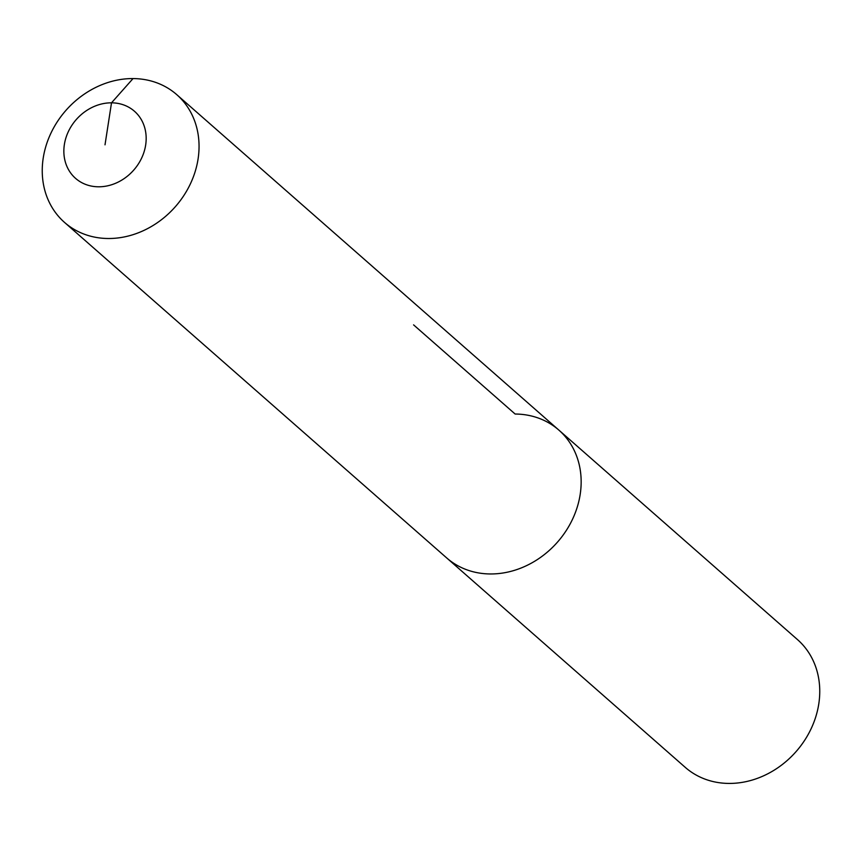 <?xml version="1.0" encoding="UTF-8"?>
<svg xmlns="http://www.w3.org/2000/svg" width="862" height="862" viewBox="0 0 862 862"><rect width="100%" height="100%" fill="white"/><g stroke="black" fill="none" stroke-linecap="round" stroke-linejoin="round"><path stroke-width="1.29" d="M413.588 324.877L515.131 414.029A85.026 72.882 131.3 0 1 558.856 430.095L797.447 639.561A85.026 72.882 131.3 0 1 810.97 729.047A85.026 72.882 131.3 0 1 728.972 783.429A85.026 72.882 131.3 0 1 685.258 767.363L446.656 557.897A85.026 72.882 131.3 0 0 490.381 573.963A85.026 72.882 131.3 0 1 446.656 557.897L64.553 222.439A85.026 72.882 131.3 0 1 51.03 132.953A85.026 72.882 131.3 0 1 133.028 78.571A85.026 72.882 131.3 0 1 176.742 94.637A85.026 72.882 131.3 0 1 190.265 184.123A85.026 72.882 131.3 0 1 108.267 238.505A85.026 72.882 131.3 0 1 64.553 222.439M558.856 430.095A85.026 72.882 131.3 0 1 572.368 519.581A85.026 72.882 131.3 0 1 490.381 573.963A85.026 72.882 131.3 0 0 572.368 519.581A85.026 72.882 131.3 0 0 558.856 430.095L176.742 94.637M105.013 144.816L111.51 102.826A44.641 38.262 131.3 0 1 145.656 145.075A44.641 38.262 131.3 0 1 98.516 186.795A44.641 38.262 131.3 0 1 64.37 144.547A44.641 38.262 131.3 0 1 111.51 102.826L133.028 78.571"/></g></svg>
